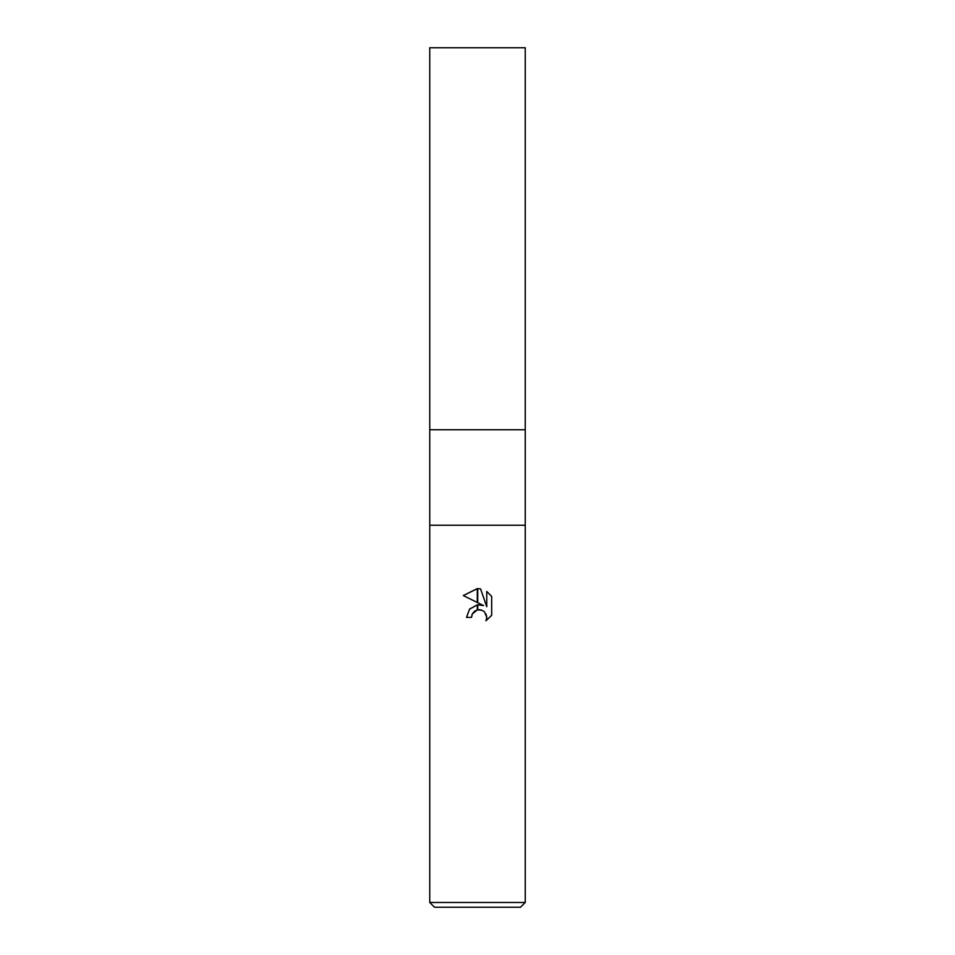 <?xml version="1.0" encoding="UTF-8"?>
<svg xmlns="http://www.w3.org/2000/svg" width="955" height="955" viewBox="0 0 955 955"><rect width="100%" height="100%" fill="white"/><g stroke="black" fill="none" stroke-linecap="round" stroke-linejoin="round"><path stroke-width="1.43" d="M477.5 525.25L525.25 525.25L525.25 902.475L429.75 902.475L429.75 525.25L525.25 525.25L525.25 47.75L429.75 47.75L429.75 429.75L525.25 429.75L429.75 429.75L429.75 525.25L477.5 525.25M429.75 902.475L434.525 907.25L520.475 907.25L525.25 902.475M483.576 605.577L477.715 602.677L477.715 588.59L480.58 588.913L486.764 606.747L486.764 591.479L491.694 596.445L491.694 615.283L485.988 620.75L486.787 617.336L484.555 611.94L482.084 610.293L477.715 609.851L477.715 604.802L483.576 605.577L477.715 604.813M471.531 617.384L466.518 617.384L469.562 609.099L477.285 604.861L477.285 609.947L472.343 613.922L471.531 617.384L472.045 614.59M486.095 614.149L486.787 617.336L485.988 620.75L491.694 615.283M477.285 602.474L463.318 595.574L477.285 588.59L477.285 602.474M477.285 604.861L469.406 609.278M472.343 613.922L474.205 611.534M474.444 611.343L477.285 609.947M477.5 609.899L479.326 609.708M479.625 609.72L481.475 610.066M491.694 596.445L486.764 591.479M480.58 588.913L477.715 588.59M477.5 588.59L463.318 595.574"/></g></svg>
